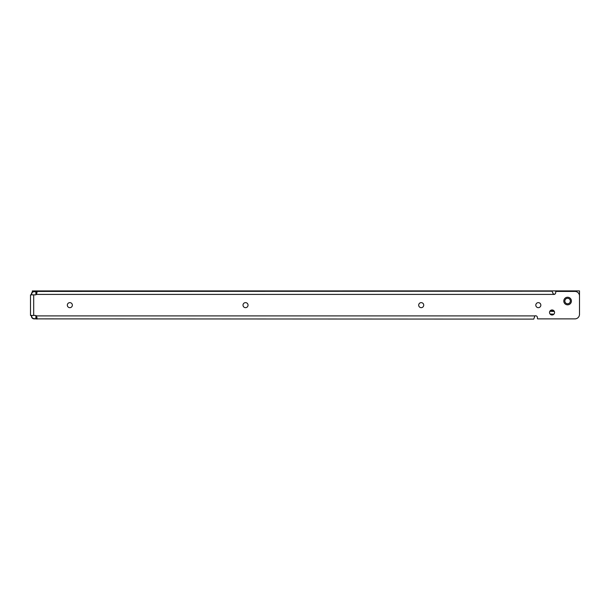 <?xml version="1.0" encoding="UTF-8"?>
<svg xmlns="http://www.w3.org/2000/svg" width="610" height="610" viewBox="0 0 610 610"><rect width="100%" height="100%" fill="white"/><g stroke="black" fill="none" stroke-linecap="round" stroke-linejoin="round"><path stroke-width="0.91" d="M563.808 301.035A3.797 3.797 0 0 0 567.605 304.832A3.797 3.797 0 0 0 571.402 301.035A3.797 3.797 0 0 0 567.605 297.238A3.797 3.797 0 0 0 563.808 301.035M570.35 301.035A2.745 2.745 0 0 1 567.605 303.78A2.745 2.745 0 0 1 564.86 301.035A2.745 2.745 0 0 1 567.605 298.29A2.745 2.745 0 0 1 570.35 301.035M67.329 305.152A2.516 2.516 0 0 0 69.845 307.669A2.516 2.516 0 0 0 72.361 305.152A2.516 2.516 0 0 0 69.845 302.636A2.516 2.516 0 0 0 67.329 305.152M243.009 305.152A2.516 2.516 0 0 0 245.525 307.669A2.516 2.516 0 0 0 248.041 305.152A2.516 2.516 0 0 0 245.525 302.636A2.516 2.516 0 0 0 243.009 305.152M418.689 305.152A2.516 2.516 0 0 0 421.205 307.669A2.516 2.516 0 0 0 423.721 305.152A2.516 2.516 0 0 0 421.205 302.636A2.516 2.516 0 0 0 418.689 305.152M535.809 305.152A2.516 2.516 0 0 0 538.325 307.669A2.516 2.516 0 0 0 540.841 305.152A2.516 2.516 0 0 0 538.325 302.636A2.516 2.516 0 0 0 535.809 305.152M549.534 312.472A2.516 2.516 0 0 0 552.05 314.989A2.516 2.516 0 0 0 554.566 312.472A2.516 2.516 0 0 0 552.05 309.956A2.516 2.516 0 0 0 549.534 312.472M552.05 291.267L553.476 294.401L36.47 294.401A1.83 1.83 0 0 1 35.258 294.859L30.5 294.859L30.5 315.446L35.258 315.446A1.83 1.83 0 0 1 36.47 315.904L534.886 315.904L533.75 319.106L35.99 318.877M35.99 291.427L552.05 291.199M553.476 294.401A1.83 1.83 0 0 0 555.71 292.617L555.71 291.687A0.457 0.457 0 0 1 556.122 291.427L574.925 291.427A4.575 4.575 0 0 1 579.5 296.002L579.5 314.302A4.575 4.575 0 0 1 574.925 318.877L537.822 318.877A0.457 0.457 0 0 1 537.41 318.618L537.41 317.596A1.83 1.83 0 0 0 534.886 315.904M37.088 318.679L36.47 315.904M36.47 294.401L37.088 291.626M31.689 315.446L31.689 316.132A2.47 2.47 0 0 0 34.16 318.603L36.44 318.877L34.16 318.877A2.745 2.745 0 0 1 31.415 316.132L31.415 315.446M36.44 318.877L36.638 316.407L36.074 316.407L36.074 318.603L36.905 318.603L36.905 317.261M31.415 294.859L31.415 294.173A2.745 2.745 0 0 1 34.16 291.427L36.63 291.427L36.074 291.702L36.074 293.898L36.653 294.173M36.653 294.447L35.876 293.898L36.638 293.898L36.63 291.427L36.905 293.044M36.653 316.132L35.876 316.407L36.653 315.858M579.5 313.311L579.5 304.84M579.5 295.934L579.5 290.894L32.33 290.924L32.33 292.129M553.903 314.173A1186.755 1186.755 0 0 0 550.075 314.036M554.345 311.443A1189.5 1189.5 0 0 0 549.831 311.283M36.951 292.8L36.951 291.199M36.951 317.505L36.951 319.106M33.703 294.859L33.703 315.446M35.876 293.898L35.876 291.702L34.16 291.702A2.47 2.47 0 0 0 31.689 294.173L31.689 294.859M35.876 318.877L35.876 316.407M553.11 294.096L554.955 294.096M579.081 294.096L579.5 294.096M554.071 310.978A1189.957 1189.957 0 0 0 550.144 310.833"/></g></svg>
